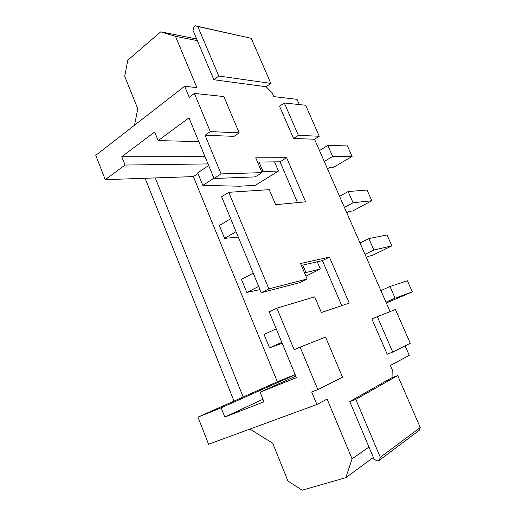 <?xml version="1.0" encoding="UTF-8"?>
<svg xmlns="http://www.w3.org/2000/svg" width="516" height="516" viewBox="0 0 516 516"><rect width="100%" height="100%" fill="white"/><g stroke="black" fill="none" stroke-linecap="round" stroke-linejoin="round"><path stroke-width="0.77" d="M282.188 343.256L269.552 347.836L264.05 334.433L276.234 328.847M269.552 347.836L281.839 342.405M322.726 312.077L321.345 312.502M322.706 312.025L336.755 307.336M380.892 290.611L389.967 286.528L407.382 280.769L412.329 291.888L386.323 302.995M385.962 302.176L395.101 298.184L412.329 291.888M389.967 286.528L395.101 298.184M260 289.592L246.816 292.469L241.436 279.369L253.201 273.164M246.816 292.469L258.684 286.412M304.543 272.887L320.352 268.991L305.93 276.163M302.776 265.082L305.93 272.506M360.026 243.01L368.837 238.579L387.019 234.967L391.87 245.88L372.307 255.381L368.727 256.246L366.341 257.407M364.999 254.349L373.874 250.002L391.87 245.88M368.837 238.579L373.874 250.002M238.282 237.089L224.595 238.34L219.332 225.531L230.691 218.732M224.595 238.34L236.051 231.684M339.567 196.332L348.126 191.565L367.031 190.023L371.791 200.737L352.763 210.947L349.048 211.418L346.726 212.669M344.436 207.451L353.06 202.762L371.791 200.737M348.126 191.565L353.06 202.762M261.593 171.641L278.453 171.048L255.31 185.334L239.592 186.205L202.859 185.405L197.712 172.873L208.683 165.513M202.859 185.405L213.921 178.181M259.038 162.05L263.05 171.499M319.494 150.556L327.808 145.46L347.416 145.918L352.086 156.425L333.575 167.319L329.73 167.416L327.473 168.745M324.28 161.463L332.652 156.445L352.086 156.425M327.808 145.46L332.652 156.445M268.862 288.876L307.143 279.008L299.841 282.613L261.277 292.688L268.862 288.876L228.749 192.307L269.242 189.669L275.615 204.691L305.614 201.82L286.612 157.703L255.723 157.799L262.012 172.621L221.106 173.911L205.058 135.289L234.064 136.334L239.179 132.838L223.834 96.556L194.358 93.422L210.276 131.606L239.179 132.838M261.277 292.688L221.616 196.783L228.749 192.307M307.143 279.008L300.57 263.521L329.427 257.11L349.242 303.111L321.365 312.541L314.702 296.835L276.879 308.175L294.133 349.7L300.125 347.126L317.83 389.606L342.534 377.228L325.557 337.09L300.125 347.126M341.74 305.653L322.429 260.632L329.427 257.11M322.429 260.632L301.37 265.405M297.532 202.595L280.04 161.811L257.536 162.069M262.012 172.621L255.188 176.891L214.056 178.51L188.979 117.861L158.173 140.597L154.69 132.006L121.757 156.741L125.046 165.049L105.251 179.658L95.75 155.335L184.676 86.236L196.931 87.662L175.485 36.346L160.753 31.824L196.635 38.977M295.791 376.145L260.09 392.231L296.423 377.667L269.204 311.851L276.879 308.175M395.437 309.503L410.291 343.295L392.734 352.086L377.312 316.656L395.437 309.503M405.125 345.881L409.285 355.382L390.38 365.438L392.205 369.65L392.044 377.635L349.751 401.538L374.081 459.15L377.177 460.969L379.26 460.356L380.311 457.299L355.776 399.378L349.751 401.538M266.114 86.746L213.856 79.748L193.042 30.463L193.758 27.122L195.338 25.8L251.26 38.332L270.823 83.392L266.114 86.746L272.184 92.861L273.809 96.621L297.042 99.33L299.345 104.58M284.303 102.981L298.396 135.366L293.552 138.469L279.556 106.219L284.303 102.981L305.633 105.251L319.262 136.256L314.528 139.223L390.102 311.612M298.396 135.366L319.262 136.256M293.552 138.469L314.528 139.223M373.365 457.46L345.843 477.655L352.08 458.872L327.092 399.087L316.901 404.505L311.683 391.947L317.83 389.606M352.08 458.872L368.966 447.037M377.312 316.656L371.888 318.978L387.193 354.247L392.734 352.086M197.344 40.648L175.485 36.346M194.358 93.422L189.275 97.292L184.676 86.236M316.901 404.505L208.574 444.224L197.989 417.122L221.171 407.833L224.815 417.051L263.966 401.803L260.09 392.231M160.753 31.824L127.8 60.191L124.711 76.381L137.785 108.792L134.515 125.214M214.056 178.51L221.106 173.911M205.058 135.289L210.276 131.606M280.04 161.811L286.612 157.703M198.795 141.603L158.173 140.597M197.976 173.511L193.365 176.601L277.35 381.776L295.146 374.584M317.276 261.799L320.352 268.991M274.531 161.876L278.453 171.048M277.35 381.776L197.989 417.122M262.934 399.261L224.815 417.051M295.204 374.726L221.171 407.833M234.012 401.08L145.099 178.278M243.171 396.998L155.271 177.923L105.251 179.658M193.365 176.601L155.271 177.923M345.843 477.655L302.163 490.2L287.928 480.989L272.7 443.231L249.957 429.054M208.025 163.92L125.046 165.049M205.02 156.658L121.757 156.741M195.338 25.8L197.789 26.516L218.765 76.02L213.856 79.748M251.26 38.332L197.789 26.516M270.823 83.392L218.765 76.02M379.26 460.356L419.244 430.299L420.25 427.506L397.694 375.564L392.044 377.635M380.311 457.299L420.25 427.506M355.776 399.378L397.694 375.564"/></g></svg>
